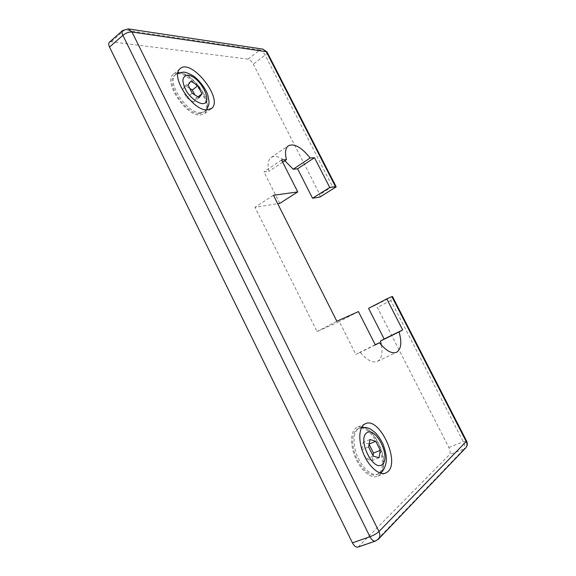 <?xml version="1.0" encoding="UTF-8"?>
<svg xmlns="http://www.w3.org/2000/svg" width="576" height="576" viewBox="0 0 576 576"><rect width="100%" height="100%" fill="white"/><g stroke="black" fill="none" stroke-linecap="round" stroke-linejoin="round"><path stroke-width="0.43" stroke-dasharray="2.88 2.16" d="M336.125 186.962L332.482 186.566L265.126 55.123C263.506 52.258 261.742 50.558 259.848 50.011L262.987 49.14M319.99 197.028L319.81 194.494L253.332 64.152C251.726 61.315 249.962 59.638 248.047 59.134L111.312 41.76L109.534 42.113M358.135 547.042L449.561 454.572C450.554 453.082 450.31 450.706 448.812 447.444L377.41 307.44L374.998 305.46L368.568 308.354M465.739 447.862L464.112 448.942C465.062 447.451 464.782 445.068 463.262 441.778L390.866 300.499L392.407 296.431M189.806 88.445L185.378 85.637L182.441 89.41L186.538 97.654L193.522 101.981L196.344 98.122L194.688 94.802M190.973 81.209L185.378 85.637M188.071 84.96L182.441 89.41M192.197 93.233L186.538 97.654M199.174 97.625L193.522 101.981M197.971 96.869L196.344 98.122M369.144 444.038L363.168 442.39L361.771 449.777L366.322 458.921L372.197 460.505L373.018 455.738M369.958 439.531L363.168 442.39M368.626 446.933L361.771 449.777M373.205 456.113L366.322 458.921M379.051 457.733L372.197 460.505M378.655 473.465L376.488 474.746C370.31 477.058 360.511 468.331 355.68 455.954C350.77 443.614 352.087 431.071 358.15 428.774C371.333 422.208 390.715 464.054 378.655 473.465M199.354 113.674C186.019 114.559 164.995 82.75 174.305 75.629C184.608 64.778 215.417 103.421 203.818 112.219L199.354 113.674M177.991 72.59L173.189 74.34C163.217 81.986 185.803 116.1 200.059 115.099L204.818 113.544L206.914 109.93M207.122 108.9C209.606 97.106 191.318 73.303 179.028 72.648M361.93 426.852L357.437 427.176C350.964 429.646 349.538 443.052 354.802 456.286C359.971 469.548 370.476 478.901 377.086 476.438L379.44 475.049L380.952 473.278M381.787 471.751C387.893 459.864 375.984 431.186 363.586 427.327M279.806 203.386L263.923 171.85L268.906 171.396C267.343 164.614 268.034 160.006 270.972 157.586C274.414 155.34 279.043 156.377 284.861 160.711M381.427 345.154C382.853 353.635 381.514 359.05 377.402 361.39C372.492 363.204 366.718 360.137 360.072 352.181L355.882 354.47L339.3 321.545L317.066 331.56L254.974 207.281L277.711 203.71M282.679 162.173L268.906 171.396M281.57 159.991L263.923 171.85M273.47 195.286L254.974 207.281M336.852 321.242L317.066 331.56M358.43 311.587L339.3 321.545M375.343 344.952L355.882 354.47M375.242 344.758L360.072 352.181M448.812 447.444L463.262 441.778L466.639 441.151M375.638 541.015L378.374 539.222M128.146 28.879L122.803 30.355M267.07 52.085L267.12 52.193C267.329 52.934 266.659 53.914 265.126 55.123L253.332 64.152M248.047 59.134L259.848 50.011L124.56 30.031L111.312 41.76M358.934 546.494L376.423 540.468L464.112 448.942L449.561 454.572M332.482 186.566L319.81 194.494M392.393 296.446L374.998 305.46M380.03 472.925C392.062 463.522 372.643 421.639 359.489 428.191C353.441 430.488 352.138 443.03 357.062 455.386C361.901 467.77 371.7 476.51 377.863 474.206L380.03 472.925M200.484 112.817L204.948 111.37C216.526 102.586 185.702 63.9 175.421 74.729C166.126 81.835 187.164 113.681 200.484 112.817M390.866 300.499L377.41 307.44M361.526 427.565L358.15 428.774M376.488 474.746L380.153 473.054M203.818 112.219L206.402 109.901M177.89 73.102L174.305 75.629M179.906 68.897L173.189 74.34M210.938 108.922L204.818 113.544M365.227 423.799L357.437 427.176M385.409 473.177L377.086 476.438M270.972 157.586L288.202 145.879M377.402 361.39L396.54 352.274"/><path stroke-width="0.86" d="M267.07 52.085L262.987 49.14L266.256 51.66L335.506 186.682L336.182 186.818L319.99 197.028L312.559 198.245L329.746 187.481L314.496 157.709L310.176 158.004C301.37 147.089 294.048 143.042 288.202 145.879C285.372 148.226 284.782 152.82 286.445 159.653L281.57 159.991L297.756 191.916L273.47 195.286L336.852 321.242L358.43 311.587L375.343 344.952L379.397 342.727C386.064 350.827 391.781 354.01 396.54 352.274C401.177 349.351 402.026 342.562 399.082 331.898L402.667 329.926L386.791 298.908L391.889 296.626L466.315 441.742C467.395 444.103 467.201 446.141 465.739 447.862C467.446 445.867 467.741 443.635 466.639 441.151M109.534 42.113L109.267 42.35C108.439 43.373 108.526 44.95 109.519 47.081L352.433 542.866C354.118 546.026 355.939 547.445 357.898 547.121L358.135 547.042M122.803 30.355L122.544 30.586C121.738 31.586 121.846 33.163 122.854 35.323C125.878 32.954 128.923 31.853 131.998 32.018L378.95 531.54C376.74 533.563 373.745 535.298 369.95 536.753C371.664 539.957 373.486 541.397 375.415 541.087L378.374 539.222C380.117 537.156 380.311 534.593 378.95 531.54L466.61 441.094L392.407 296.431L391.889 296.626M335.506 186.682L329.746 187.481M387.734 471.794L385.409 473.177C378.871 475.61 368.374 466.178 363.132 452.844C357.804 439.546 359.114 426.103 365.522 423.67C379.462 416.693 400.442 461.678 387.734 471.794M206.899 109.93C192.737 110.801 170.042 76.45 179.906 68.897C190.829 57.377 223.906 99.115 211.615 108.418L206.899 109.93M386.791 298.908L368.568 308.354L384.156 338.998L380.448 341.035L381.427 345.154M197.885 85.644L201.953 93.787L199.174 97.625L192.197 93.233L188.071 84.96L190.973 81.209L197.885 85.644L192.298 90.022L189.806 88.445M201.953 93.787L197.971 96.869M194.688 94.802L192.298 90.022M375.768 441.266L380.275 450.281L379.051 457.733L373.205 456.113L368.626 446.933L369.958 439.531L375.768 441.266L369.144 444.038M373.018 455.738L373.478 453.067L369.101 444.29M380.275 450.281L373.478 453.067M206.914 109.93L207.122 108.9M179.028 72.648L177.991 72.59M380.952 473.278L381.787 471.751M363.586 427.327L361.93 426.852M284.861 160.711L293.162 169.214L297.59 168.811L312.559 198.245M277.711 203.71L279.806 203.386L297.756 191.916M314.496 157.709L297.59 168.811M310.176 158.004L293.162 169.214M286.445 159.653L282.679 162.173M379.397 342.727L375.242 344.758M399.082 331.898L380.448 341.035M402.667 329.926L384.156 338.998M357.898 547.121L375.638 541.015M336.154 186.768L267.12 52.193L266.256 51.66L131.998 32.018L128.146 28.879L122.544 30.586L109.267 42.35M109.519 47.081L122.854 35.323L369.95 536.753L352.433 542.866M336.19 186.869L319.759 197.114M382.385 464.414C373.493 472.414 357.185 439.632 366.646 432.893C375.624 425.966 391.14 456.898 382.385 464.414M202.183 103.651C197.035 102.701 191.966 98.82 186.97 92.009C184.414 87.574 183.038 83.556 182.844 79.949C183.47 76.997 185.184 75.42 187.985 75.226C200.29 76.19 214.322 104.162 202.183 103.651M128.146 28.879L262.987 49.14M465.739 447.862L378.374 539.222M380.153 473.054L381.463 472.054C383.292 470.93 384.84 467.813 386.122 462.701C386.827 457.697 385.783 451.469 382.982 444.01C380.858 439.646 378.281 435.845 375.271 432.612L370.426 429.048C368.078 427.709 365.112 427.212 361.526 427.565M206.402 109.901C209.923 103.457 208.685 103.507 208.987 101.153L207.85 95.141C206.633 90.821 201.074 81.799 193.853 76.241C188.95 73.469 185.522 72.094 183.557 72.101L177.89 73.102M211.615 108.418L210.938 108.922"/></g></svg>
